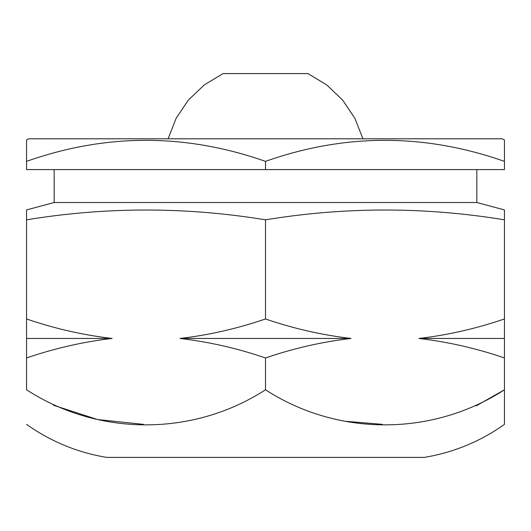 <?xml version="1.0" encoding="UTF-8"?>
<svg xmlns="http://www.w3.org/2000/svg" width="531" height="531" viewBox="0 0 531 531"><rect width="100%" height="100%" fill="white"/><g stroke="black" fill="none" stroke-linecap="round" stroke-linejoin="round"><path stroke-width="0.8" d="M504.45 209.924L504.45 219.827C424.8 206.758 345.15 206.758 265.5 219.827C185.85 206.758 106.2 206.758 26.55 219.827L26.55 209.924L54.162 202.523L476.838 202.523L504.45 209.924L504.45 210.349M476.838 202.523L476.838 169.601M54.162 202.523L54.162 169.601M26.55 424.362A191.333 191.333 0 0 0 106.771 457.403L424.229 457.403A191.333 191.333 0 0 0 504.45 424.362L504.45 389.774C432.201 436.575 337.636 436.522 265.5 389.774C193.251 436.575 98.686 436.522 26.55 389.774L26.55 357.96C54.766 348.309 83.287 341.805 112.121 338.459C82.836 335.008 54.315 328.51 26.55 318.958L26.55 357.96M26.55 161.371L26.55 140.031L28.674 138.803L502.326 138.803L504.45 140.031L504.45 169.601L26.55 169.601L26.55 161.371C106.001 133.334 185.651 133.334 265.5 161.371C344.951 133.334 424.601 133.334 504.45 161.371M504.45 219.827L504.45 322.337M504.45 338.459L504.45 318.958C476.234 328.609 447.713 335.114 418.879 338.459C448.164 341.911 476.685 348.409 504.45 357.96L504.45 338.459L418.879 338.459M504.45 357.96L504.45 424.362M504.45 210.873L504.45 213.661M53.405 405.219L97.598 419.543L143.35 424.342M346.637 421.375L382.3 424.342M476.174 405.87L504.45 389.774M265.5 219.827L265.5 318.958C237.284 328.609 208.763 335.114 179.929 338.459C209.214 341.911 237.735 348.409 265.5 357.96C293.716 348.309 322.237 341.805 351.071 338.459C321.786 335.008 293.265 328.51 265.5 318.958M265.5 357.96L265.5 389.774M26.55 219.827L26.55 318.958M179.929 338.459L351.071 338.459M26.55 338.459L112.121 338.459M265.5 161.371L265.5 169.601M362.899 138.803L354.9 118.347L342.668 100.113L326.771 84.953L307.98 73.597L223.02 73.597L204.229 84.953L188.332 100.113L176.1 118.347L168.101 138.803"/></g></svg>

